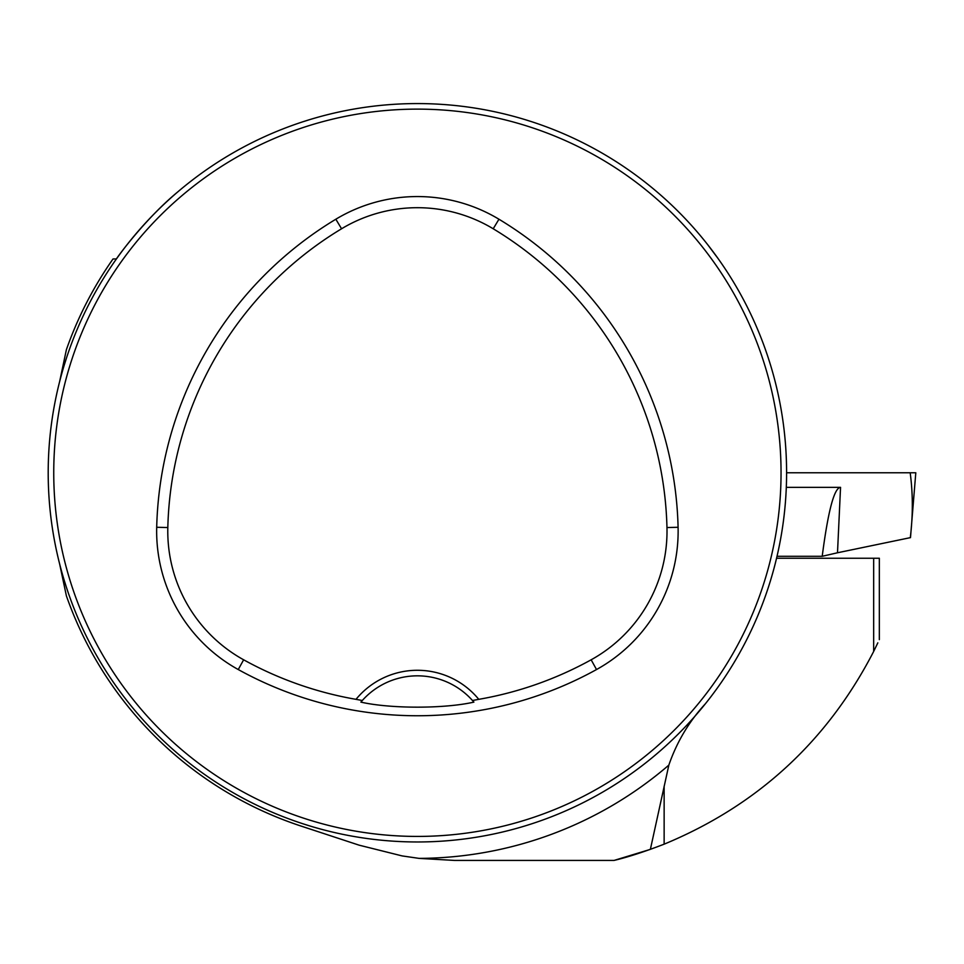 <?xml version="1.0" encoding="UTF-8"?>
<svg xmlns="http://www.w3.org/2000/svg" width="964" height="964" viewBox="0 0 964 964"><rect width="100%" height="100%" fill="white"/><g stroke="black" fill="none" stroke-linecap="round" stroke-linejoin="round"><path stroke-width="1.45" d="M879.337 639.614L879.337 558.24L776.55 558.24M877.83 642.843L873.661 651.459C827.317 741.244 757.475 805.482 664.136 844.175C644.169 851.863 627.48 857.273 614.08 860.418L650.375 849.368L668.835 765.127A385.612 385.612 0 0 1 419.075 858.382L454.309 860.418L614.08 860.418L650.375 849.368M705.371 703.792C688.983 721.59 676.8 742.039 668.835 765.127M59.623 563.892L66.396 595.885A371.959 371.959 0 0 0 301.178 826.112L359.138 845.175L402.121 855.912L419.075 858.382M178.183 191.559C146.118 217.828 117.403 256.882 116.439 258.93L113.017 258.967A371.959 371.959 0 0 0 66.396 349.655L59.623 381.648M707.913 244.952L718.072 258.533M48.2 472.77A369.188 369.188 0 0 0 601.982 792.504A369.188 369.188 0 0 0 601.982 153.035A369.188 369.188 0 0 0 48.2 472.77M66.203 586.666L64.407 580.943L66.203 586.666M303.503 823.955L309.215 825.762L303.503 823.955M768.573 358.885L770.381 364.597L768.573 358.885M531.284 121.585L525.561 119.777L531.284 121.585M66.203 358.885L64.407 364.597L66.203 358.885M303.503 121.585L309.215 119.777L303.503 121.585M531.284 823.955L525.561 825.762L531.284 823.955M768.573 586.666L770.381 580.943L768.573 586.666M356.005 699.334L362.295 700.515L360.898 702.117C390.275 708.829 444.308 708.853 473.89 702.117L472.493 700.515L478.771 699.334A79.373 79.373 0 0 0 356.005 699.334A359.223 359.223 0 0 1 243.639 659.798A146.938 146.938 0 0 1 167.82 527.549A359.223 359.223 0 0 1 341.569 228.769A146.938 146.938 0 0 1 493.207 228.769A359.223 359.223 0 0 1 666.968 527.549A146.938 146.938 0 0 1 591.149 659.798A359.223 359.223 0 0 1 478.771 699.334M238.253 669.546A370.357 370.357 0 0 0 596.523 669.546A158.06 158.06 0 0 0 678.09 527.272A370.357 370.357 0 0 0 498.954 219.226A158.06 158.06 0 0 0 335.834 219.226A370.357 370.357 0 0 0 156.698 527.272A158.06 158.06 0 0 0 238.253 669.546L243.639 659.798M53.743 472.77A363.657 363.657 0 0 0 599.222 787.709A363.657 363.657 0 0 0 599.222 157.843A363.657 363.657 0 0 0 53.743 472.77M362.295 700.515A73.842 73.842 0 0 1 472.493 700.515M837.499 552.77L822.208 556.3C828.136 510.691 834.258 487.712 840.548 487.35L837.499 552.77L910.305 537.659C913.029 515.21 912.98 493.58 910.173 472.77L915.8 472.77L910.486 537.659M777.008 556.3L822.208 556.3M786.588 472.77L910.173 472.77M786.299 487.35L840.548 487.35M664.136 844.175L664.136 786.19M873.661 558.24L873.661 651.459M596.523 669.546L591.149 659.798M498.954 219.226L493.207 228.769M678.09 527.272L666.968 527.549M156.698 527.272L167.82 527.549M335.834 219.226L341.569 228.769"/></g></svg>
